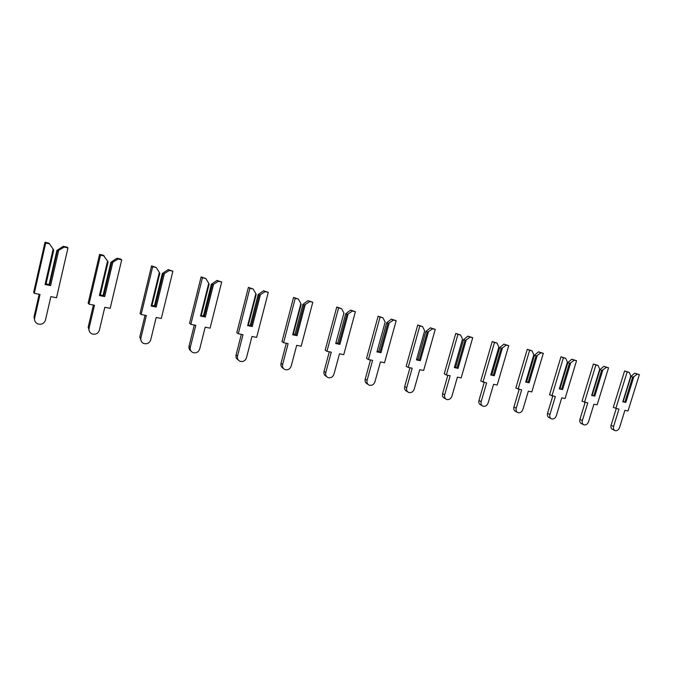 <?xml version="1.0" encoding="UTF-8"?>
<svg xmlns="http://www.w3.org/2000/svg" width="673" height="673" viewBox="0 0 673 673"><rect width="100%" height="100%" fill="white"/><g stroke="black" fill="none" stroke-linecap="round" stroke-linejoin="round"><path stroke-width="1.01" d="M50.618 285.621L58.694 250.339L64.095 247.092L67.956 247.95L56.507 297.735L50.854 296.616L45.453 320.155C44.107 323.646 41.533 324.882 37.738 323.873C35.274 322.653 34.23 320.743 34.626 318.136L40.018 294.463L34.281 293.327L33.65 292.334L45.007 242.246L48.919 243.113L53.133 249.119L45.066 284.494L50.618 285.621L49.524 285.259L57.382 250.92L56.902 250.398L49.07 284.637L49.524 285.259M45.066 284.494L45.915 284.528L53.773 250.12L53.133 249.119M34.281 293.327L45.705 243.012L49.634 243.887M58.694 250.339L57.382 250.92M56.902 250.398L63.321 246.318L64.095 247.092M46.067 283.888L49.095 284.502M63.321 246.318L67.165 247.168L67.956 247.95M34.861 321.013L33.995 317.025L39.169 294.294M45.007 242.246L45.705 243.012M104.702 296.608L112.828 262.234L118.027 259.046L121.704 259.862L110.17 308.369L104.795 307.3L99.36 330.241C98.056 333.606 95.616 334.834 92.041 333.926C89.635 332.765 88.643 330.897 89.055 328.315L94.481 305.256L89.021 304.171L88.146 303.153L99.587 254.369L103.314 255.193L107.537 261.074L99.411 295.531L104.702 296.608L103.617 296.246L111.525 262.79L110.885 262.251L103.003 295.607L103.617 296.246M99.411 295.531L100.176 295.548L108.084 262.033L107.537 261.074M89.021 304.171L100.521 255.168L104.256 255.992M112.828 262.234L111.525 262.79M110.885 262.251L117.018 258.239L118.027 259.046M100.327 294.925L103.036 295.472M117.018 258.239L120.677 259.046L121.704 259.862M89.501 331.696L88.188 327.187L93.396 305.037M99.587 254.369L100.521 255.168M156.212 307.065L164.38 273.566L169.386 270.437L172.885 271.211L161.301 318.497L156.178 317.479L150.71 339.848C149.456 343.104 147.135 344.315 143.744 343.491C141.423 342.389 140.464 340.563 140.893 338.014L146.344 315.536L141.145 314.501L140.06 313.458L151.56 265.902L156.262 267.526L159.341 272.456L151.173 306.038L156.212 307.065L155.135 306.711L163.076 274.096L162.311 273.541L154.386 306.055L155.135 306.711M151.173 306.038L151.854 306.047L159.804 273.381L159.341 272.456M141.145 314.501L152.704 266.735L156.262 267.526M164.38 273.566L163.076 274.096M162.311 273.541L168.166 269.587L169.386 270.437M152.005 305.433L154.42 305.929M168.166 269.587L172.885 271.211M141.498 341.682L139.807 336.862L145.048 315.275M151.56 265.902L152.704 266.735M205.341 317.042L213.534 284.368L218.346 281.297L221.695 282.037L210.077 328.163L205.181 327.187L199.696 349.018C198.476 352.164 196.264 353.359 193.05 352.618C190.804 351.567 189.895 349.775 190.324 347.26L195.801 325.328L190.838 324.352L189.559 323.284L201.101 276.906L205.837 278.521L208.723 283.308L200.529 316.066L205.341 317.042L204.264 316.689L212.239 284.881L211.339 284.3L203.389 316.024L204.264 316.689M200.529 316.066L201.134 316.058L209.11 284.199L208.723 283.308M190.838 324.352L202.447 277.764L205.837 278.521M213.534 284.368L212.239 284.881M211.339 284.3L216.95 280.422L218.346 281.297M201.286 315.46L203.423 315.898M216.95 280.422L221.695 282.037M191.023 351.07C189.298 349.884 188.642 348.227 189.054 346.099L194.312 325.034M201.101 276.906L202.447 277.764M252.232 326.565L260.443 294.673L265.086 291.661L268.283 292.368L256.649 337.383L251.971 336.458L246.478 357.767C245.283 360.812 243.172 361.998 240.118 361.317C237.939 360.316 237.073 358.574 237.519 356.093L243.012 334.683L238.276 333.749L236.812 332.664L248.387 287.396L253.141 289.011L255.849 293.664L247.639 325.631L252.232 326.565L251.164 326.22L259.155 295.169L258.146 294.581L250.188 325.539L251.164 326.22M247.639 325.631L248.177 325.614L256.169 294.513L255.849 293.664M238.276 333.749L249.902 288.288L253.141 289.011M260.443 294.673L259.155 295.169M258.146 294.581L263.522 290.761L265.086 291.661M248.329 325.034L250.213 325.412M263.522 290.761L268.283 292.368M238.259 359.954C236.366 358.86 235.643 357.178 236.072 354.915L241.346 334.355M248.387 287.396L249.902 288.288M297.045 335.667L305.264 304.524L309.748 301.563L312.802 302.236L301.159 346.208L296.684 345.325L291.19 366.129C290.029 369.09 288.002 370.259 285.1 369.637C282.997 368.678 282.172 366.97 282.626 364.53L288.12 343.625L283.594 342.725L281.979 341.632L293.554 297.424L298.332 299.031L300.873 303.557L292.654 334.775L297.045 335.667L295.985 335.322L303.986 305.004L302.875 304.398L294.909 334.632L295.985 335.322M292.654 334.775L293.134 334.742L301.134 304.381L300.873 303.557M283.594 342.725L295.237 298.341L298.332 299.031M305.264 304.524L303.986 305.004M302.875 304.398L308.024 300.638L309.748 301.563M293.285 334.178L294.934 334.515M308.024 300.638L312.802 302.236M283.358 368.392C281.348 367.391 280.574 365.717 281.02 363.344L286.294 343.264M293.554 297.424L295.237 298.341M339.915 344.366L348.134 313.938L352.467 311.035L355.386 311.683L343.752 354.646L339.47 353.796L333.976 374.138C332.841 377.015 330.889 378.167 328.13 377.595C326.094 376.67 325.311 375.004 325.774 372.598L331.276 352.172L326.935 351.314L325.177 350.204L336.761 307.023L341.539 308.613L343.928 313.021L335.718 343.516L339.915 344.366L338.864 344.029L346.864 314.409L345.661 313.786L337.695 343.331L338.864 344.029M335.718 343.516L343.928 313.021M326.935 351.314L338.578 307.956L341.539 308.613M348.134 313.938L346.864 314.409M345.661 313.786L350.608 310.093L352.467 311.035M336.29 342.927L337.728 343.213M350.608 310.093L355.386 311.683M326.556 376.51L326.38 376.384C324.352 375.467 323.57 373.809 324.024 371.412L329.307 351.786M336.761 307.023L338.578 307.956M380.968 352.702L389.179 322.956L393.369 320.104L396.17 320.718L384.544 362.73L380.438 361.914L374.945 381.801C373.843 384.603 371.967 385.738 369.334 385.208C367.365 384.325 366.625 382.701 367.096 380.329L372.59 360.358L368.434 359.533L366.541 358.423L378.117 316.201L382.903 317.782L385.149 322.073L376.947 351.886L380.968 352.702L379.925 352.374L387.909 323.41L386.63 322.779L378.672 351.668L379.925 352.374M376.947 351.886L385.149 322.073M368.434 359.533L380.068 317.151L382.903 317.782M389.179 322.956L387.909 323.41M386.63 322.779L391.383 319.145L393.369 320.104M377.46 351.298L378.706 351.55M391.383 319.145L396.17 320.718M367.963 384.325L367.45 383.997C365.489 383.114 364.749 381.498 365.22 379.135L370.486 359.946M378.117 316.201L380.068 317.151M420.314 360.694L428.508 331.604L432.562 328.794L435.246 329.391L423.645 370.478L419.708 369.696L414.231 389.154C413.146 391.879 411.338 392.998 408.822 392.51C406.929 391.661 406.223 390.071 406.694 387.741L412.179 368.207L408.2 367.416L406.189 366.289L417.74 325L422.535 326.565L424.646 330.754L416.452 359.912L420.314 360.694L419.279 360.366L427.254 332.041L425.891 331.402L417.95 359.651L419.279 360.366M416.452 359.912L424.646 330.754M408.2 367.416L419.809 325.968L422.535 326.565M428.508 331.604L427.254 332.041M425.891 331.402L430.459 327.818L432.562 328.794M416.924 359.323L417.983 359.542M430.459 327.818L435.246 329.391M407.628 391.787L406.82 391.291C404.936 390.449 404.229 388.859 404.7 386.538L409.966 367.769M417.74 325L419.809 325.968M458.061 368.358L466.229 339.89L470.158 337.131L472.732 337.703L461.165 377.906L457.388 377.158L451.92 396.204C450.851 398.862 449.118 399.964 446.704 399.51C444.878 398.694 444.205 397.137 444.685 394.849L450.161 375.727L446.342 374.97L444.222 373.843L455.747 333.438L460.534 334.994L462.528 339.074L454.351 367.601L458.061 368.358L457.034 368.03L464.984 340.319L463.554 339.672L455.629 367.315L457.034 368.03M454.351 367.601L462.528 339.074M446.342 374.97L457.926 334.414L460.534 334.994M466.229 339.89L464.984 340.319M463.554 339.672L467.954 336.147L470.158 337.131M454.771 367.029L455.663 367.206M467.954 336.147L472.732 337.703M445.652 398.904L444.601 398.298C442.775 397.482 442.102 395.926 442.59 393.646L447.839 375.273M455.747 333.438L457.926 334.414M494.293 375.719L502.437 347.848L506.247 345.131L508.721 345.678L497.187 385.049L493.561 384.325L488.11 402.976C487.059 405.567 485.384 406.652 483.079 406.231C481.313 405.449 480.673 403.926 481.161 401.672L486.621 382.954L480.732 381.086L492.224 341.531L497.002 343.079L498.878 347.066L490.735 374.996L494.293 375.719L493.275 375.391L501.2 348.261L499.711 347.605L491.82 374.676L493.275 375.391M490.735 374.996L498.878 347.066M482.945 382.222L494.495 342.523L497.002 343.079M502.437 347.848L501.2 348.261M499.711 347.605L503.951 344.139L506.247 345.131M491.113 374.415L491.845 374.567M503.951 344.139L508.721 345.678M482.154 405.718L480.875 405.011C479.117 404.229 478.478 402.715 478.966 400.469L484.207 382.474M492.224 341.531L494.495 342.523M529.113 382.786L537.222 355.487L540.924 352.82L543.296 353.342L531.805 391.905L528.322 391.215L522.887 409.478C521.861 412.011 520.246 413.087 518.025 412.692C516.326 411.935 515.72 410.446 516.216 408.233L521.651 389.894L515.821 388.052L527.27 349.312L532.04 350.852L533.807 354.738L525.689 382.087L529.113 382.786L528.103 382.466L535.994 355.891L534.455 355.235L526.589 381.742L528.103 382.466M525.689 382.087L533.807 354.738M518.117 389.196L529.626 350.313L532.04 350.852M537.222 355.487L535.994 355.891M534.455 355.235L538.535 351.819L540.924 352.82M526.025 381.524L526.614 381.641M538.535 351.819L543.296 353.342M517.209 412.255L515.737 411.472C514.037 410.715 513.44 409.234 513.928 407.022L519.144 389.398M527.27 349.312L529.626 350.313M562.594 389.583L570.67 362.84L574.262 360.215L576.542 360.72L565.101 398.5L561.753 397.836L556.335 415.737C555.334 418.211 553.761 419.271 551.633 418.909C549.992 418.177 549.42 416.713 549.917 414.534L555.334 396.565L549.555 394.748L560.962 356.791L565.715 358.314L567.381 362.116L559.297 388.918L562.594 389.583L561.593 389.272L569.451 363.235L567.861 362.57L560.029 388.548L561.593 389.272M559.297 388.918L567.381 362.116M551.936 395.892L563.402 357.8L565.715 358.314M570.67 362.84L569.451 363.235M567.861 362.57L571.798 359.197L574.262 360.215M559.6 388.355L560.054 388.447M571.798 359.197L576.542 360.72M550.909 418.53L549.269 417.689C547.629 416.957 547.056 415.502 547.553 413.331L552.752 396.052M560.962 356.791L563.402 357.8M594.814 396.128L602.857 369.906L606.339 367.323L608.543 367.811L597.153 404.852L593.923 404.212L588.539 421.761C587.546 424.183 586.032 425.227 583.987 424.882C582.397 424.175 581.851 422.753 582.355 420.6L587.748 402.992L582.027 401.201L593.384 363.992L598.112 365.498L599.693 369.216L591.643 395.48L594.814 396.128L593.822 395.817L601.645 370.293L600.013 369.62L592.206 395.093L593.822 395.817M591.643 395.48L599.693 369.216M584.475 402.345L595.891 365.01L598.112 365.498M602.857 369.906L601.645 370.293M600.013 369.62L603.807 366.305L606.339 367.323M603.807 366.305L608.543 367.811M583.331 424.554L581.548 423.662C579.966 422.964 579.419 421.534 579.916 419.397L585.098 402.462M593.384 363.992L595.891 365.01M625.84 402.429L633.84 376.72L637.23 374.171L639.35 374.642L628.018 410.967L624.906 410.353L619.547 427.565C618.571 429.929 617.107 430.956 615.139 430.636C613.599 429.954 613.086 428.558 613.591 426.446L618.958 409.176L613.288 407.409L624.594 370.924L629.305 372.421L630.794 376.047L622.786 401.806L625.84 402.429L624.864 402.126L632.645 377.09L630.971 376.417L623.206 401.394L624.864 402.126M622.786 401.806L630.794 376.047M615.812 408.553L627.16 371.942L629.305 372.421M633.84 376.72L632.645 377.09M630.971 376.417L634.639 373.153L637.23 374.171M634.639 373.153L639.35 374.642M614.55 430.35L612.64 429.424C611.101 428.743 610.588 427.347 611.092 425.243L616.241 408.637M624.594 370.924L627.16 371.942M33.995 317.025L34.626 318.136M88.188 327.187L89.055 328.315M139.807 336.862L140.893 338.014M189.054 346.099L190.324 347.26M236.072 354.915L237.519 356.093M281.02 363.344L282.626 364.53M324.024 371.412L325.774 372.598M365.22 379.135L367.096 380.329M404.7 386.538L406.694 387.741M442.59 393.646L444.685 394.849M478.966 400.469L481.161 401.672M513.928 407.022L516.216 408.233M547.553 413.331L549.917 414.534M579.916 419.397L582.355 420.6M611.092 425.243L613.591 426.446"/></g></svg>
